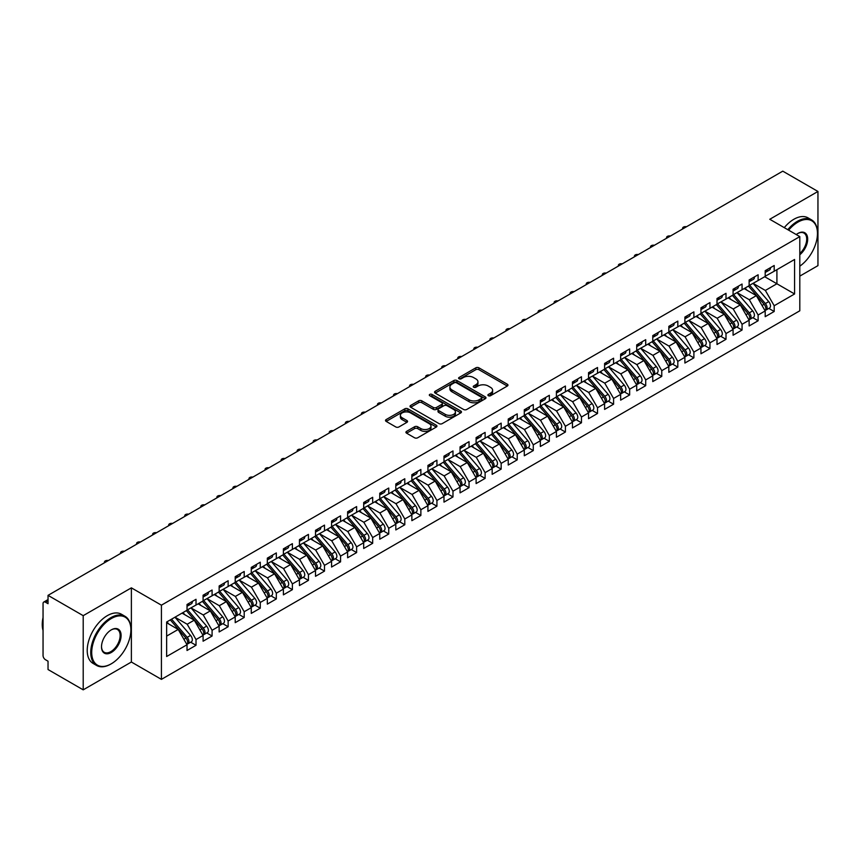 <?xml version="1.0" encoding="UTF-8"?>
<svg xmlns="http://www.w3.org/2000/svg" width="861" height="861" viewBox="0 0 861 861"><rect width="100%" height="100%" fill="white"/><g stroke="black" fill="none" stroke-linecap="round" stroke-linejoin="round"><path stroke-width="1.29" d="M488.359 395.705A1.561 0.904 0 0 0 490.566 395.705L507.323 386.04A2.228 1.291 0 0 0 507.968 385.125A2.228 1.291 0 0 0 507.323 384.221L478.942 367.841A2.228 1.291 0 0 0 475.789 367.841L459.042 377.505A1.561 0.904 0 0 0 458.579 378.14A1.561 0.904 0 0 0 459.042 378.775A1.561 0.904 0 0 0 461.248 378.775L463.412 377.527A7.136 4.122 0 0 1 473.507 377.527L475.864 378.894A7.136 4.122 0 0 1 477.963 381.81A7.136 4.122 0 0 1 475.864 384.716L473.701 385.976A1.561 0.904 0 0 0 473.249 386.611A1.561 0.904 0 0 0 473.701 387.246A1.561 0.904 0 0 0 475.907 387.246L478.07 385.997A7.136 4.122 0 0 1 488.165 385.997L490.533 387.364A7.136 4.122 0 0 1 492.621 390.27A7.136 4.122 0 0 1 490.533 393.186L488.359 394.435A1.561 0.904 0 0 0 487.907 395.07A1.561 0.904 0 0 0 488.359 395.705L488.359 394.435M406.586 431.361A2.228 1.291 0 0 0 405.929 432.276A2.228 1.291 0 0 0 406.586 433.18L414.55 437.775A2.228 1.291 0 0 0 417.703 437.775L436.301 427.045A2.228 1.291 0 0 0 436.957 426.13A2.228 1.291 0 0 0 436.301 425.216L407.92 408.835A2.228 1.291 0 0 0 404.778 408.835L386.169 419.576A2.228 1.291 0 0 0 385.513 420.491A2.228 1.291 0 0 0 386.169 421.395L395.791 426.948A2.228 1.291 0 0 0 398.944 426.948L406.898 422.353A2.228 1.291 0 0 0 407.554 421.438A2.228 1.291 0 0 0 406.898 420.534L402.13 417.779A5.962 3.444 0 0 1 400.387 415.346A5.962 3.444 0 0 1 404.067 412.161A5.962 3.444 0 0 1 410.568 412.914L429.252 423.698A5.962 3.444 0 0 1 430.995 426.13A5.962 3.444 0 0 1 427.314 429.316A5.962 3.444 0 0 1 420.814 428.563L417.703 426.765A2.228 1.291 0 0 0 414.55 426.765L406.586 431.361L406.586 433.18L414.55 428.617L414.55 426.765M799.804 276.123L817.95 265.64L817.95 191.465L782.778 171.156L48.033 595.36L48.033 603.701L45.461 602.216A3.412 1.97 -120 0 0 43.76 602.054A3.412 1.97 -120 0 0 43.05 603.615L43.05 655.533A3.412 1.97 -120 0 0 45.461 659.709L48.033 661.194L48.033 669.535L83.205 689.844L131.378 662.023L161.416 679.372L161.416 605.186L131.378 587.848L83.205 615.669L48.033 595.36M817.95 191.465L769.766 219.275L799.804 236.614L161.416 605.186M463.573 409.47A2.228 1.291 0 0 0 466.727 409.47L485.324 398.74A2.228 1.291 0 0 0 485.981 397.825A2.228 1.291 0 0 0 485.324 396.91L456.954 380.53A2.228 1.291 0 0 0 453.801 380.53L435.192 391.271A2.228 1.291 0 0 0 434.547 392.185A2.228 1.291 0 0 0 435.192 393.09L463.573 409.47M430.382 396.049A1.561 0.904 0 0 1 431.964 396.264L460.786 412.903L442.21 423.623A2.228 1.291 0 0 1 439.056 423.623L410.686 407.242L418.64 402.679L418.64 400.828L410.686 405.423A2.228 1.291 0 0 0 410.03 406.338A2.228 1.291 0 0 0 410.686 407.242L410.686 405.423M418.64 402.679A2.228 1.291 0 0 1 421.793 402.679L421.793 400.828A2.228 1.291 0 0 0 418.64 400.828M421.793 400.828L433.309 407.468A2.228 1.291 0 0 0 436.462 407.468L441.736 404.422A2.228 1.291 0 0 0 442.393 403.518A2.228 1.291 0 0 0 441.736 402.604L429.757 395.683A1.561 0.904 0 0 1 429.305 395.048A1.561 0.904 0 0 1 430.263 394.22A1.561 0.904 0 0 1 431.964 394.413L460.818 411.063A2.228 1.291 0 0 1 461.464 411.978A2.228 1.291 0 0 1 460.818 412.893L460.818 411.063M161.416 679.372L799.804 310.799L799.804 236.614M764.708 276.725L794.585 293.967L794.585 259.473L774.19 271.247L774.19 265.5L765.192 270.698L765.192 276.446L758.121 280.525L758.121 274.777L749.135 279.965L749.135 285.712L742.064 289.791L742.064 284.044L733.077 289.242L733.077 294.989L726.006 299.068L726.006 293.321L717.009 298.509L717.009 304.256L709.948 308.335L709.948 302.588L700.951 307.786L700.951 313.533L693.891 317.612L693.891 311.865L684.893 317.052L684.893 322.8L677.822 326.879L677.822 321.131L668.836 326.33L668.836 332.077L661.765 336.156L661.765 330.409L652.767 335.596L652.767 341.343L645.707 345.422L645.707 339.675L636.709 344.874L636.709 350.621L629.649 354.7L629.649 348.953L620.652 354.14L620.652 359.887L613.581 363.966L613.581 358.219L604.594 363.417L604.594 369.165L597.523 373.243L597.523 367.496L588.537 372.684L588.537 378.431L581.466 382.521L581.466 376.763L572.468 381.961L572.468 387.708L565.408 391.787L565.408 386.04L556.41 391.228L556.41 396.986L549.34 401.065L549.34 395.307L540.353 400.505L540.353 406.252L533.282 410.331L533.282 404.584L524.295 409.771L524.295 415.529L517.224 419.608L517.224 413.861L508.227 419.049L508.227 424.796L501.167 428.875L501.167 423.128L492.169 428.326L492.169 434.073L485.109 438.152L485.109 432.405L476.111 437.592L476.111 443.34L469.041 447.419L469.041 441.671L460.054 446.87L460.054 452.617L452.983 456.696L452.983 450.949L443.985 456.136L443.985 461.883L436.925 465.962L436.925 460.215L427.928 465.414L427.928 471.161L420.868 475.24L420.868 469.493L411.87 474.68L411.87 480.427L404.799 484.506L404.799 478.759L395.812 483.957L395.812 489.705L388.741 493.784L388.741 488.036L379.755 493.224L379.755 498.971L372.684 503.05L372.684 497.303L363.686 502.501L363.686 508.248L356.626 512.327L356.626 506.58L347.629 511.768L347.629 517.515L340.569 521.605L340.569 515.847L331.571 521.045L331.571 526.792L324.5 530.871L324.5 525.124L315.513 530.311L315.513 536.059L308.442 540.148L308.442 534.39L299.445 539.589L299.445 545.336L292.385 549.415L292.385 543.668L283.387 548.855L283.387 554.613L276.327 558.692L276.327 552.934L267.33 558.132L267.33 563.88L260.259 567.959L260.259 562.211L251.272 567.399L251.272 573.157L244.201 577.236L244.201 571.489L235.214 576.676L235.214 582.423L228.143 586.502L228.143 580.755L219.146 585.954L219.146 591.701L212.086 595.78L212.086 590.033L203.088 595.22L203.088 600.967L196.017 605.046L196.017 599.299L187.031 604.497L187.031 610.245L166.636 622.019L166.636 656.512L187.031 644.738L178.195 629.434L166.636 622.761M794.585 293.967L774.19 305.741L765.354 290.448L753.149 283.398M768.851 308.41L774.19 311.488L774.19 305.741M774.19 311.488L765.192 316.687L765.192 310.939L758.121 315.018L749.296 299.714L737.091 292.665L752.675 310.875L749.307 312.823A4.542 2.626 60 0 1 751.061 317.139A4.542 2.626 60 0 1 750.114 319.227A4.542 2.626 60 0 1 749.382 319.431M752.783 317.677L758.121 320.766L758.121 315.018M758.121 320.766L749.135 325.953L749.135 320.206L742.064 324.285L733.228 308.991L721.023 301.942M736.725 326.954L742.064 330.032L742.064 324.285M742.064 330.032L733.077 335.23L733.077 329.483L726.006 333.562L717.17 318.258L704.965 311.208M720.668 336.231L726.006 339.309L726.006 333.562M726.006 339.309L717.009 344.497L717.009 338.75L709.948 342.829L701.112 327.535L688.908 320.486L704.502 338.696L701.123 340.644A4.542 2.626 60 0 1 702.877 344.96A4.542 2.626 60 0 1 701.941 347.037A4.542 2.626 60 0 1 701.198 347.252M704.61 345.498L709.948 348.576L709.948 342.829M709.948 348.576L700.951 353.774L700.951 348.027L693.891 352.106L685.055 336.802L672.85 329.752M688.552 354.775L693.891 357.853L693.891 352.106M693.891 357.853L684.893 363.041L684.893 357.293L677.822 361.372L668.997 346.079L656.782 339.03L672.376 357.24L669.008 359.188A4.542 2.626 60 0 1 670.762 363.503A4.542 2.626 60 0 1 669.815 365.581A4.542 2.626 60 0 1 669.083 365.796M672.484 364.042L677.822 367.12L677.822 361.372M677.822 367.12L668.836 372.318L668.836 366.571L661.765 370.65L652.929 355.345L640.724 348.307M656.426 373.319L661.765 376.397L661.765 370.65M661.765 376.397L652.767 381.584L652.767 375.837L645.707 379.916L636.871 364.623L624.666 357.573L640.261 375.783L636.882 377.731A4.542 2.626 60 0 1 638.636 382.047A4.542 2.626 60 0 1 637.7 384.124A4.542 2.626 60 0 1 636.968 384.34M640.369 382.585L645.707 385.674L645.707 379.916M645.707 385.674L636.709 390.862L636.709 385.115L629.649 389.194L620.813 373.889L608.609 366.851M624.311 391.863L629.649 394.941L629.649 389.194M629.649 394.941L620.652 400.139L620.652 394.381L613.581 398.46L604.756 383.167L592.551 376.117M608.243 401.129L613.581 404.218L613.581 398.46M613.581 404.218L604.594 409.405L604.594 403.658L597.523 407.737L588.687 392.433L576.483 385.394M592.185 410.406L597.523 413.484L597.523 407.737M597.523 413.484L588.537 418.683L588.537 412.925L581.466 417.004L572.63 401.71L560.425 394.661L576.02 412.871L572.64 414.819A4.542 2.626 60 0 1 574.395 419.135A4.542 2.626 60 0 1 573.458 421.212A4.542 2.626 60 0 1 572.726 421.427M576.127 419.673L581.466 422.762L581.466 417.004M581.466 422.762L572.468 427.949L572.468 422.202L565.408 426.281L556.572 410.977L544.367 403.938M560.07 428.95L565.408 432.028L565.408 426.281M565.408 432.028L556.41 437.227L556.41 431.469L549.34 435.558L540.514 420.254L528.31 413.205M544.012 438.217L549.34 441.306L549.34 435.558M549.34 441.306L540.353 446.493L540.353 440.746L533.282 444.825L524.457 429.531L512.241 422.482L527.836 440.692L524.467 442.64A4.542 2.626 60 0 1 526.222 446.956A4.542 2.626 60 0 1 525.275 449.033A4.542 2.626 60 0 1 524.543 449.248M527.944 447.494L533.282 450.572L533.282 444.825M533.282 450.572L524.295 455.77L524.295 450.023L517.224 454.102L508.388 438.798L496.184 431.748M511.886 456.76L517.224 459.849L517.224 454.102M517.224 459.849L508.227 465.037L508.227 459.29L501.167 463.369L492.331 448.075L480.126 441.026L495.721 459.236L492.341 461.184A4.542 2.626 60 0 1 494.096 465.5A4.542 2.626 60 0 1 493.159 467.577A4.542 2.626 60 0 1 492.427 467.792M495.828 466.038L501.167 469.116L501.167 463.369M501.167 469.116L492.169 474.314L492.169 468.567L485.109 472.646L476.273 457.342L464.068 450.292M479.771 475.304L485.109 478.393L485.109 472.646M485.109 478.393L476.111 483.581L476.111 477.833L469.041 481.912L460.215 466.619L448.011 459.57L463.595 477.78L460.226 479.728A4.542 2.626 60 0 1 461.98 484.043A4.542 2.626 60 0 1 461.033 486.121A4.542 2.626 60 0 1 460.301 486.336M463.702 484.582L469.041 487.66L469.041 481.912M469.041 487.66L460.054 492.858L460.054 487.111L452.983 491.19L444.147 475.885L431.942 468.836M447.645 493.859L452.983 496.937L452.983 491.19M452.983 496.937L443.985 502.124L443.985 496.377L436.925 500.456L428.089 485.163L415.885 478.113L431.479 496.323L428.1 498.271A4.542 2.626 60 0 1 429.854 502.587A4.542 2.626 60 0 1 428.918 504.664A4.542 2.626 60 0 1 428.186 504.88M431.587 503.125L436.925 506.203L436.925 500.456M436.925 506.203L427.928 511.402L427.928 505.655L420.868 509.734L412.032 494.429L399.827 487.38L415.411 505.601L412.042 507.538A4.542 2.626 60 0 1 413.797 511.864A4.542 2.626 60 0 1 412.86 513.942A4.542 2.626 60 0 1 412.118 514.146M415.529 512.403L420.868 515.481L420.868 509.734M420.868 515.481L411.87 520.668L411.87 514.921L404.799 519L395.974 503.707L383.769 496.657M399.461 521.669L404.799 524.747L404.799 519M404.799 524.747L395.812 529.945L395.812 524.198L388.741 528.277L379.905 512.973L367.701 505.934L383.296 524.145L379.927 526.082A4.542 2.626 60 0 1 381.681 530.408A4.542 2.626 60 0 1 380.734 532.485A4.542 2.626 60 0 1 380.002 532.69M383.403 530.946L388.741 534.024L388.741 528.277M388.741 534.024L379.755 539.212L379.755 533.465L372.684 537.544L363.848 522.25L351.643 515.201M367.346 540.213L372.684 543.302L372.684 537.544M372.684 543.302L363.686 548.489L363.686 542.742L356.626 546.821L347.79 531.517L335.586 524.478M351.288 549.49L356.626 552.568L356.626 546.821M356.626 552.568L347.629 557.767L347.629 552.009L340.569 556.088L331.733 540.794L319.528 533.745M335.23 558.757L340.569 561.846L340.569 556.088M340.569 561.846L331.571 567.033L331.571 561.286L324.5 565.365L315.675 550.061L303.459 543.022L319.054 561.232L315.686 563.18A4.542 2.626 60 0 1 317.44 567.496A4.542 2.626 60 0 1 316.493 569.573A4.542 2.626 60 0 1 315.761 569.788M319.162 568.034L324.5 571.112L324.5 565.365M324.5 571.112L315.513 576.31L315.513 570.552L308.442 574.642L299.606 559.338L287.402 552.288M303.104 577.3L308.442 580.389L308.442 574.642M308.442 580.389L299.445 585.577L299.445 579.83L292.385 583.909L283.549 568.604L271.344 561.566L286.939 579.776L283.56 581.724A4.542 2.626 60 0 1 285.314 586.04A4.542 2.626 60 0 1 284.378 588.117A4.542 2.626 60 0 1 283.646 588.332M287.047 586.578L292.385 589.656L292.385 583.909M292.385 589.656L283.387 594.854L283.387 589.096L276.327 593.186L267.491 577.882L255.286 570.832L270.871 589.042L267.502 590.99A4.542 2.626 60 0 1 269.256 595.306A4.542 2.626 60 0 1 268.32 597.394A4.542 2.626 60 0 1 267.577 597.599M270.989 595.844L276.327 598.933L276.327 593.186M276.327 598.933L267.33 604.121L267.33 598.373L260.259 602.452L251.434 587.159L239.229 580.11M254.921 605.122L260.259 608.2L260.259 602.452M260.259 608.2L251.272 613.398L251.272 607.651L244.201 611.73L235.365 596.425L223.16 589.376M238.863 614.388L244.201 617.477L244.201 611.73M244.201 617.477L235.214 622.664L235.214 616.917L228.143 620.996L219.307 605.703L207.103 598.653M222.805 623.665L228.143 626.743L228.143 620.996M228.143 626.743L219.146 631.942L219.146 626.195L212.086 630.274L203.25 614.969L191.045 607.92L206.64 626.13L203.261 628.078A4.542 2.626 60 0 1 205.015 632.394A4.542 2.626 60 0 1 204.079 634.482A4.542 2.626 60 0 1 203.336 634.686M206.748 632.932L212.086 636.021L212.086 630.274M212.086 636.021L203.088 641.208L203.088 635.461L196.017 639.54L187.192 624.247L174.987 617.197M190.679 642.209L196.017 645.287L196.017 639.54M196.017 645.287L187.031 650.485L187.031 644.738M187.031 610.062L196.017 605.046M166.636 636.107L178.195 629.434M203.088 600.784L212.086 595.78M187.192 624.247L194.252 620.168L182.048 613.118M203.088 635.461L194.252 620.168M219.146 591.507L228.143 586.502M203.25 614.969L210.321 610.89L198.105 603.841M219.146 626.195L210.321 610.89M235.214 582.24L244.201 577.236M219.307 605.703L226.378 601.624L214.174 594.574M235.214 616.917L226.378 601.624M251.272 572.963L260.259 567.959M235.365 596.425L242.436 592.346L230.231 585.297M251.272 607.651L242.436 592.346M267.33 563.697L276.327 558.692M251.434 587.159L258.494 583.069L246.289 576.031M267.33 598.373L258.494 583.069M283.387 554.419L292.385 549.415M267.491 577.882L274.551 573.803L262.347 566.753M283.387 589.096L274.551 573.803M299.445 545.153L308.442 540.148M283.549 568.604L290.62 564.525L278.415 557.487M299.445 579.83L290.62 564.525M315.513 535.876L324.5 530.871M299.606 559.338L306.677 555.259L294.473 548.209M315.513 570.552L306.677 555.259M331.571 526.609L340.569 521.605M315.675 550.061L322.735 545.982L310.53 538.943M331.571 561.286L322.735 545.982M347.629 517.332L356.626 512.327M331.733 540.794L338.793 536.715L326.588 529.666M347.629 552.009L338.793 536.715M363.686 508.065L372.684 503.05M347.79 531.517L354.861 527.438L342.646 520.399M363.686 542.742L354.861 527.438M379.755 498.788L388.741 493.784M363.848 522.25L370.919 518.171L358.714 511.122M379.755 533.465L370.919 518.171M395.812 489.522L404.799 484.506M379.905 512.973L386.976 508.894L374.772 501.845M395.812 524.198L386.976 508.894M411.87 480.244L420.868 475.24M395.974 503.707L403.034 499.628L390.829 492.578M411.87 514.921L403.034 499.628M427.928 470.978L436.925 465.962M412.032 494.429L419.103 490.35L406.887 483.301M427.928 505.655L419.103 490.35M443.985 461.7L452.983 456.696M428.089 485.163L435.16 481.084L422.955 474.034M443.985 496.377L435.16 481.084M460.054 452.434L469.041 447.419M444.147 475.885L451.218 471.806L439.013 464.757M460.054 487.111L451.218 471.806M476.111 443.157L485.109 438.152M460.215 466.619L467.275 462.54L455.071 455.491M476.111 477.833L467.275 462.54M492.169 433.879L501.167 428.875M476.273 457.342L483.333 453.263L471.128 446.213M492.169 468.567L483.333 453.263M508.227 424.613L517.224 419.608M492.331 448.075L499.402 443.996L487.197 436.947M508.227 459.29L499.402 443.996M524.295 415.336L533.282 410.331M508.388 438.798L515.459 434.719L503.255 427.669M524.295 450.023L515.459 434.719M540.353 406.069L549.34 401.065M524.457 429.531L531.517 425.442L519.312 418.403M540.353 440.746L531.517 425.442M556.41 396.792L565.408 391.787M540.514 420.254L547.574 416.175L535.37 409.126M556.41 431.469L547.574 416.175M572.468 387.525L581.466 382.521M556.572 410.977L563.643 406.898L551.427 399.859M572.468 422.202L563.643 406.898M588.537 378.248L597.523 373.243M572.63 401.71L579.701 397.631L567.496 390.582M588.537 412.925L579.701 397.631M604.594 368.982L613.581 363.966M588.687 392.433L595.758 388.354L583.554 381.315M604.594 403.658L595.758 388.354M620.652 359.704L629.649 354.7M604.756 383.167L611.816 379.088L599.611 372.038M620.652 394.381L611.816 379.088M636.709 350.438L645.707 345.422M620.813 373.889L627.873 369.81L615.669 362.772M636.709 385.115L627.873 369.81M652.767 341.16L661.765 336.156M636.871 364.623L643.942 360.544L631.737 353.494M652.767 375.837L643.942 360.544M668.836 331.894L677.822 326.879M652.929 355.345L660 351.266L647.795 344.217M668.836 366.571L660 351.266M684.893 322.617L693.891 317.612M668.997 346.079L676.057 342L663.853 334.951M684.893 357.293L676.057 342M700.951 313.35L709.948 308.335M685.055 336.802L692.115 332.723L679.91 325.673M700.951 348.027L692.115 332.723M717.009 304.073L726.006 299.068M701.112 327.535L708.183 323.456L695.979 316.407M717.009 338.75L708.183 323.456M733.077 294.796L742.064 289.791M717.17 318.258L724.241 314.179L712.036 307.129M733.077 329.483L724.241 314.179M749.135 285.529L758.121 280.525M733.228 308.991L740.299 304.912L728.094 297.863M749.135 320.206L740.299 304.912M765.192 276.252L774.19 271.247M765.354 290.448L776.913 283.764L776.913 269.676L794.585 259.473M749.296 299.714L756.356 295.635L744.152 288.586M765.192 310.939L756.356 295.635M83.205 615.669L83.205 689.844M131.378 662.023L131.378 587.848M488.983 395.931L490.533 395.038A7.136 4.122 0 0 0 492.621 392.121L492.621 390.27M477.963 381.81L477.963 383.662A7.136 4.122 0 0 1 475.864 386.578L474.325 387.461M507.29 386.051L478.942 369.692A2.228 1.291 0 0 0 475.789 369.692L459.666 379.001M485.303 398.751L456.954 382.392A2.228 1.291 0 0 0 453.801 382.392L435.225 393.111M481.385 398.46A1.561 0.904 0 0 0 481.848 397.825A1.561 0.904 0 0 0 481.385 397.19L456.481 382.811A1.561 0.904 0 0 0 454.274 382.811L451.982 384.124A7.136 4.122 0 0 0 449.894 387.041A7.136 4.122 0 0 0 451.982 389.958L469.008 399.784A7.136 4.122 0 0 0 479.103 399.784L481.385 398.46L481.385 400.322A1.561 0.904 0 0 0 481.848 399.676L481.848 397.825M449.894 387.041L449.894 388.892A7.136 4.122 0 0 0 451.982 391.809L451.982 389.958M481.385 400.322L479.103 401.635A7.136 4.122 0 0 1 469.008 401.635L451.982 391.809M421.793 402.679L433.309 409.33A2.228 1.291 0 0 0 436.462 409.33L441.736 406.274A2.228 1.291 0 0 0 442.393 405.37L442.393 403.518M445.245 414.367A5.962 3.444 0 0 0 451.745 415.11A5.962 3.444 0 0 0 455.426 411.935A5.962 3.444 0 0 0 453.682 409.502L447.096 405.703A2.228 1.291 0 0 0 443.942 405.703L438.669 408.749A2.228 1.291 0 0 0 438.012 409.653A2.228 1.291 0 0 0 438.669 410.568L445.245 414.367L445.245 416.218A5.962 3.444 0 0 0 451.745 416.972A5.962 3.444 0 0 0 455.426 413.786L455.426 411.935M438.012 409.653L438.012 411.515A2.228 1.291 0 0 0 438.669 412.419L438.669 410.568M445.245 416.218L438.669 412.419M430.995 426.13L430.995 427.982A5.962 3.444 0 0 1 427.314 431.167A5.962 3.444 0 0 1 420.814 430.425L417.703 428.617A2.228 1.291 0 0 0 414.55 428.617M400.387 415.346L400.387 417.198A5.962 3.444 0 0 0 402.13 419.63L402.13 417.779M406.898 420.534L406.898 422.353L402.13 419.63M436.269 427.056L407.92 410.697A2.228 1.291 0 0 0 404.778 410.697L386.202 421.416M749.759 285.357L765.364 303.556A4.542 2.626 60 0 1 767.119 307.872A4.542 2.626 60 0 1 766.182 309.949L769.551 308.001A4.542 2.626 -120 0 0 770.487 305.924A4.542 2.626 -120 0 0 768.744 301.608L753.127 283.409M766.182 309.949A4.542 2.626 60 0 1 765.44 310.164M748.467 286.1L764.084 304.299A4.542 2.626 60 0 1 765.838 308.615A4.542 2.626 60 0 1 765.009 310.617M746.95 290.2L745.099 288.048M765.192 272.463A4.542 2.626 -120 0 0 765.838 270.602A4.542 2.626 -120 0 0 765.827 270.332M765.44 272.151A4.542 2.626 -120 0 0 766.182 271.947A4.542 2.626 -120 0 0 767.119 269.859A4.542 2.626 -120 0 0 767.108 269.59M770.487 267.642A4.542 2.626 60 0 1 770.487 267.911A4.542 2.626 60 0 1 769.551 269.999L766.182 271.947M686.486 226.744A2.841 1.636 -0 0 0 682.612 228.273A2.841 1.636 -0 0 0 682.816 228.875M750.114 319.227L753.493 317.279A4.542 2.626 -120 0 0 754.43 315.201A4.542 2.626 -120 0 0 752.675 310.875M732.41 295.366L748.026 313.565A4.542 2.626 60 0 1 749.77 317.881A4.542 2.626 60 0 1 748.952 319.894M730.892 299.477L729.041 297.314M733.69 294.623L749.307 312.823M717.633 303.901L733.249 322.1A4.542 2.626 60 0 1 735.003 326.416A4.542 2.626 60 0 1 734.056 328.493L737.436 326.545A4.542 2.626 -120 0 0 738.372 324.468A4.542 2.626 -120 0 0 736.618 320.152L721.001 301.953M734.056 328.493A4.542 2.626 60 0 1 733.324 328.708M716.352 304.643L731.958 322.843A4.542 2.626 60 0 1 733.712 327.158A4.542 2.626 60 0 1 732.894 329.16M714.824 308.744L712.973 306.591M701.575 313.167L717.181 331.367A4.542 2.626 60 0 1 718.935 335.693A4.542 2.626 60 0 1 717.999 337.77L721.367 335.822A4.542 2.626 -120 0 0 722.314 333.745A4.542 2.626 -120 0 0 720.56 329.419L704.944 311.23M717.999 337.77A4.542 2.626 60 0 1 717.267 337.975M700.284 313.91L715.9 332.109A4.542 2.626 60 0 1 717.654 336.425A4.542 2.626 60 0 1 716.826 338.438M698.766 318.021L696.915 315.858M701.941 347.037L705.31 345.089A4.542 2.626 -120 0 0 706.257 343.012A4.542 2.626 -120 0 0 704.502 338.696M684.226 323.187L699.842 341.386A4.542 2.626 60 0 1 701.597 345.702A4.542 2.626 60 0 1 700.768 347.704M682.708 327.288L680.857 325.135M685.517 322.445L701.123 340.644M749.135 281.73A4.542 2.626 -120 0 0 749.77 279.879A4.542 2.626 -120 0 0 749.77 279.599M749.382 281.429A4.542 2.626 -120 0 0 750.114 281.213A4.542 2.626 -120 0 0 751.061 279.136A4.542 2.626 -120 0 0 751.05 278.856M754.419 276.908A4.542 2.626 60 0 1 754.43 277.188A4.542 2.626 60 0 1 753.493 279.265L750.114 281.213M670.428 236.022A2.841 1.636 -0 0 0 666.554 237.55A2.841 1.636 -0 0 0 666.748 238.142M733.077 291.007A4.542 2.626 -120 0 0 733.712 289.145A4.542 2.626 -120 0 0 733.701 288.876M733.324 290.695A4.542 2.626 -120 0 0 734.056 290.491A4.542 2.626 -120 0 0 735.003 288.403A4.542 2.626 -120 0 0 734.993 288.134M738.361 286.186A4.542 2.626 60 0 1 738.372 286.455A4.542 2.626 60 0 1 737.436 288.543L734.056 290.491M654.371 245.288A2.841 1.636 -0 0 0 650.496 246.816A2.841 1.636 -0 0 0 650.69 247.419M717.009 300.274A4.542 2.626 -120 0 0 717.654 298.423A4.542 2.626 -120 0 0 717.643 298.143M717.267 299.972A4.542 2.626 -120 0 0 717.999 299.757A4.542 2.626 -120 0 0 718.935 297.68A4.542 2.626 -120 0 0 718.935 297.4M722.304 295.452A4.542 2.626 60 0 1 722.314 295.732A4.542 2.626 60 0 1 721.367 297.809L717.999 299.757M638.313 254.565A2.841 1.636 -0 0 0 634.439 256.094A2.841 1.636 -0 0 0 634.632 256.686M700.951 309.551A4.542 2.626 -120 0 0 701.597 307.689A4.542 2.626 -120 0 0 701.586 307.42M701.198 309.239A4.542 2.626 -120 0 0 701.941 309.034A4.542 2.626 -120 0 0 702.877 306.946A4.542 2.626 -120 0 0 702.867 306.677M706.246 304.729A4.542 2.626 60 0 1 706.257 305.009A4.542 2.626 60 0 1 705.31 307.086L701.941 309.034M622.255 263.832A2.841 1.636 -0 0 0 618.37 265.36A2.841 1.636 -0 0 0 618.575 265.963M799.804 266.178A27.713 15.993 120 0 0 817.466 233.46A27.713 15.993 120 0 0 797.878 222.149A27.713 15.993 120 0 0 788.633 230.167M787.793 229.683A28.391 16.391 -60 0 1 797.394 221.32A28.391 16.391 -60 0 1 811.589 219.91A28.391 16.391 -60 0 1 817.466 232.911A28.391 16.391 -60 0 1 817.466 233.191M796.242 234.569A13.851 7.997 -60 0 1 797.878 233.46L797.878 233.46A13.851 7.997 -60 0 1 807.629 238.034A13.851 7.997 -60 0 1 799.804 254.759M784.263 227.648A28.391 16.391 -60 0 1 793.864 219.275A28.391 16.391 -60 0 1 808.059 217.876L811.589 219.91M799.804 253.5A13.173 7.609 120 0 0 806.391 242.092A13.173 7.609 120 0 0 803.98 233.094A13.173 7.609 120 0 0 797.63 233.611M110.821 664.068L111.306 663.788A27.713 15.993 120 0 0 130.894 629.854A27.713 15.993 120 0 0 111.306 618.542A27.713 15.993 120 0 0 91.707 652.477A27.713 15.993 120 0 0 111.306 663.788L110.821 664.068A28.391 16.391 -60 0 1 96.626 665.478A28.391 16.391 -60 0 1 92.278 642.726A28.391 16.391 -60 0 1 110.821 617.703A28.391 16.391 -60 0 1 125.017 616.304A28.391 16.391 -60 0 1 130.894 629.294A28.391 16.391 -60 0 1 130.894 629.574M111.306 652.477A13.851 7.997 -60 0 1 101.512 646.815A13.851 7.997 -60 0 1 111.306 629.854L111.306 629.854A13.851 7.997 -60 0 1 121.1 635.504A13.851 7.997 -60 0 1 111.306 652.477M101.512 646.536A13.173 7.609 120 0 0 104.235 652.294A13.173 7.609 120 0 0 110.821 651.648A13.173 7.609 120 0 0 119.431 640.035A13.173 7.609 120 0 0 117.408 629.477A13.173 7.609 120 0 0 111.058 629.994M96.626 665.478L93.096 663.433A28.391 16.391 -60 0 1 88.748 640.681A28.391 16.391 -60 0 1 107.291 615.669A28.391 16.391 -60 0 1 121.487 614.259L125.017 616.304M43.05 630.5A28.391 16.391 -60 0 1 43.05 617.52M669.449 331.711L685.065 349.91A4.542 2.626 60 0 1 686.82 354.237A4.542 2.626 60 0 1 685.883 356.314L689.252 354.366A4.542 2.626 -120 0 0 690.188 352.289A4.542 2.626 -120 0 0 688.434 347.973L672.828 329.774M685.883 356.314A4.542 2.626 60 0 1 685.141 356.519M668.168 332.454L683.785 350.653A4.542 2.626 60 0 1 685.539 354.969A4.542 2.626 60 0 1 684.71 356.981M666.651 336.565L664.8 334.402M684.893 318.818A4.542 2.626 -120 0 0 685.539 316.966A4.542 2.626 -120 0 0 685.528 316.687M685.141 318.516A4.542 2.626 -120 0 0 685.883 318.301A4.542 2.626 -120 0 0 686.82 316.224A4.542 2.626 -120 0 0 686.809 315.944M690.188 313.996A4.542 2.626 60 0 1 690.188 314.276A4.542 2.626 60 0 1 689.252 316.353L685.883 318.301M606.187 273.109A2.841 1.636 -0 0 0 602.313 274.637A2.841 1.636 -0 0 0 602.506 275.229M669.815 365.581L673.194 363.633A4.542 2.626 -120 0 0 674.131 361.555A4.542 2.626 -120 0 0 672.376 357.24M652.111 341.731L667.716 359.93A4.542 2.626 60 0 1 669.471 364.246A4.542 2.626 60 0 1 668.653 366.248M650.582 345.831L648.731 343.679M653.391 340.988L669.008 359.188M637.334 350.266L652.95 368.454A4.542 2.626 60 0 1 654.704 372.781A4.542 2.626 60 0 1 653.757 374.858L657.126 372.91A4.542 2.626 -120 0 0 658.073 370.833A4.542 2.626 -120 0 0 656.319 366.517L640.702 348.318M653.757 374.858A4.542 2.626 60 0 1 653.025 375.062M636.053 350.997L651.659 369.197A4.542 2.626 60 0 1 653.413 373.523A4.542 2.626 60 0 1 652.584 375.525M634.525 355.109L632.674 352.945M637.7 384.124L641.068 382.176A4.542 2.626 -120 0 0 642.015 380.099A4.542 2.626 -120 0 0 640.261 375.783M619.985 360.275L635.601 378.474A4.542 2.626 60 0 1 637.355 382.79A4.542 2.626 60 0 1 636.527 384.792M618.467 364.375L616.616 362.223M621.276 359.532L636.882 377.731M605.218 368.809L620.824 387.009A4.542 2.626 60 0 1 622.578 391.325A4.542 2.626 60 0 1 621.642 393.402L625.011 391.454A4.542 2.626 -120 0 0 625.947 389.376A4.542 2.626 -120 0 0 624.193 385.061L608.587 366.861M621.642 393.402A4.542 2.626 60 0 1 620.899 393.606M603.927 369.552L619.543 387.741A4.542 2.626 60 0 1 621.298 392.067A4.542 2.626 60 0 1 620.469 394.069M602.409 373.652L600.558 371.489M668.836 328.095A4.542 2.626 -120 0 0 669.471 326.233A4.542 2.626 -120 0 0 669.471 325.964M669.083 327.783A4.542 2.626 -120 0 0 669.815 327.578A4.542 2.626 -120 0 0 670.762 325.501A4.542 2.626 -120 0 0 670.751 325.221M674.12 323.273A4.542 2.626 60 0 1 674.131 323.553A4.542 2.626 60 0 1 673.194 325.63L669.815 327.578M590.129 282.376A2.841 1.636 -0 0 0 586.255 283.904A2.841 1.636 -0 0 0 586.449 284.507M652.767 337.361A4.542 2.626 -120 0 0 653.413 335.51A4.542 2.626 -120 0 0 653.402 335.23M653.025 337.06A4.542 2.626 -120 0 0 653.757 336.845A4.542 2.626 -120 0 0 654.704 334.768A4.542 2.626 -120 0 0 654.694 334.488M658.062 332.54A4.542 2.626 60 0 1 658.073 332.82A4.542 2.626 60 0 1 657.126 334.897L653.757 336.845M574.072 291.653A2.841 1.636 -0 0 0 570.197 293.181A2.841 1.636 -0 0 0 570.391 293.773M636.709 346.639A4.542 2.626 -120 0 0 637.355 344.787A4.542 2.626 -120 0 0 637.344 344.508M636.968 346.326A4.542 2.626 -120 0 0 637.7 346.122A4.542 2.626 -120 0 0 638.636 344.045A4.542 2.626 -120 0 0 638.625 343.765M642.005 341.817A4.542 2.626 60 0 1 642.015 342.097A4.542 2.626 60 0 1 641.068 344.174L637.7 346.122M558.014 300.92A2.841 1.636 -0 0 0 554.14 302.448A2.841 1.636 -0 0 0 554.333 303.05M620.652 355.905A4.542 2.626 -120 0 0 621.298 354.054A4.542 2.626 -120 0 0 621.287 353.774M620.899 355.604A4.542 2.626 -120 0 0 621.642 355.389A4.542 2.626 -120 0 0 622.578 353.311A4.542 2.626 -120 0 0 622.568 353.032M625.947 351.084A4.542 2.626 60 0 1 625.947 351.363A4.542 2.626 60 0 1 625.011 353.44L621.642 355.389M541.946 310.197A2.841 1.636 -0 0 0 538.071 311.725A2.841 1.636 -0 0 0 538.265 312.317M589.15 378.076L604.766 396.275A4.542 2.626 60 0 1 606.521 400.591A4.542 2.626 60 0 1 605.574 402.668L608.953 400.731A4.542 2.626 -120 0 0 609.889 398.643A4.542 2.626 -120 0 0 608.135 394.327L592.529 376.128M605.574 402.668A4.542 2.626 60 0 1 604.842 402.883M587.869 378.818L603.475 397.018A4.542 2.626 60 0 1 605.229 401.334A4.542 2.626 60 0 1 604.411 403.335M586.352 382.919L584.501 380.766M573.092 387.353L588.709 405.553A4.542 2.626 60 0 1 590.463 409.868A4.542 2.626 60 0 1 589.516 411.945L592.895 409.997A4.542 2.626 -120 0 0 593.832 407.92A4.542 2.626 -120 0 0 592.077 403.605L576.461 385.405M589.516 411.945A4.542 2.626 60 0 1 588.784 412.15M571.812 388.096L587.417 406.295A4.542 2.626 60 0 1 589.172 410.611A4.542 2.626 60 0 1 588.354 412.613M570.283 392.196L568.432 390.044M573.458 421.212L576.827 419.275A4.542 2.626 -120 0 0 577.774 417.187A4.542 2.626 -120 0 0 576.02 412.871M555.743 397.362L571.36 415.562A4.542 2.626 60 0 1 573.114 419.877A4.542 2.626 60 0 1 572.285 421.89M554.226 401.474L552.375 399.31M557.035 396.62L572.64 414.819M540.977 405.897L556.583 424.096A4.542 2.626 60 0 1 558.337 428.412A4.542 2.626 60 0 1 557.401 430.489L560.769 428.541A4.542 2.626 -120 0 0 561.716 426.464A4.542 2.626 -120 0 0 559.962 422.148L544.346 403.949M557.401 430.489A4.542 2.626 60 0 1 556.658 430.704M539.686 406.64L555.302 424.839A4.542 2.626 60 0 1 557.056 429.155A4.542 2.626 60 0 1 556.228 431.157M538.168 410.74L536.317 408.588M524.909 415.163L540.525 433.363A4.542 2.626 60 0 1 542.279 437.679A4.542 2.626 60 0 1 541.332 439.767L544.712 437.818A4.542 2.626 -120 0 0 545.648 435.731A4.542 2.626 -120 0 0 543.894 431.415L528.288 413.215M541.332 439.767A4.542 2.626 60 0 1 540.6 439.971M523.628 415.906L539.244 434.105A4.542 2.626 60 0 1 540.999 438.421A4.542 2.626 60 0 1 540.17 440.434M522.11 420.017L520.259 417.854M604.594 365.182A4.542 2.626 -120 0 0 605.229 363.331A4.542 2.626 -120 0 0 605.229 363.051M604.842 364.87A4.542 2.626 -120 0 0 605.574 364.666A4.542 2.626 -120 0 0 606.521 362.589A4.542 2.626 -120 0 0 606.51 362.309M609.879 360.361A4.542 2.626 60 0 1 609.889 360.641A4.542 2.626 60 0 1 608.953 362.718L605.574 364.666M525.888 319.474A2.841 1.636 -0 0 0 522.014 320.992A2.841 1.636 -0 0 0 522.207 321.594M588.537 374.449A4.542 2.626 -120 0 0 589.172 372.598A4.542 2.626 -120 0 0 589.161 372.318M588.784 374.148A4.542 2.626 -120 0 0 589.516 373.932A4.542 2.626 -120 0 0 590.463 371.855A4.542 2.626 -120 0 0 590.452 371.575M593.821 369.627A4.542 2.626 60 0 1 593.832 369.907A4.542 2.626 60 0 1 592.895 371.984L589.516 373.932M509.83 328.741A2.841 1.636 -0 0 0 505.956 330.269A2.841 1.636 -0 0 0 506.15 330.861M572.468 383.726A4.542 2.626 -120 0 0 573.114 381.875A4.542 2.626 -120 0 0 573.103 381.595M572.726 383.414A4.542 2.626 -120 0 0 573.458 383.21A4.542 2.626 -120 0 0 574.395 381.132A4.542 2.626 -120 0 0 574.395 380.853M577.763 378.905A4.542 2.626 60 0 1 577.774 379.184A4.542 2.626 60 0 1 576.827 381.262L573.458 383.21M493.773 338.018A2.841 1.636 -0 0 0 489.898 339.535A2.841 1.636 -0 0 0 490.092 340.138M556.41 392.993A4.542 2.626 -120 0 0 557.056 391.142A4.542 2.626 -120 0 0 557.045 390.862M556.658 392.691A4.542 2.626 -120 0 0 557.401 392.476A4.542 2.626 -120 0 0 558.337 390.399A4.542 2.626 -120 0 0 558.326 390.119M561.706 388.182A4.542 2.626 60 0 1 561.716 388.451A4.542 2.626 60 0 1 560.769 390.539L557.401 392.476M477.704 347.284A2.841 1.636 -0 0 0 473.83 348.813A2.841 1.636 -0 0 0 474.034 349.415M540.353 402.27A4.542 2.626 -120 0 0 540.999 400.419A4.542 2.626 -120 0 0 540.988 400.139M540.6 401.969A4.542 2.626 -120 0 0 541.332 401.753A4.542 2.626 -120 0 0 542.279 399.676A4.542 2.626 -120 0 0 542.269 399.396M545.637 397.448A4.542 2.626 60 0 1 545.648 397.728A4.542 2.626 60 0 1 544.712 399.805L541.332 401.753M461.647 356.562A2.841 1.636 -0 0 0 457.772 358.079A2.841 1.636 -0 0 0 457.966 358.682M525.275 449.033L528.654 447.085A4.542 2.626 -120 0 0 529.59 445.008A4.542 2.626 -120 0 0 527.836 440.692M507.57 425.183L523.176 443.383A4.542 2.626 60 0 1 524.93 447.698A4.542 2.626 60 0 1 524.112 449.7M506.042 429.284L504.191 427.131M508.851 424.441L524.467 442.64M524.295 411.547A4.542 2.626 -120 0 0 524.93 409.685A4.542 2.626 -120 0 0 524.919 409.405M524.543 411.235A4.542 2.626 -120 0 0 525.275 411.031A4.542 2.626 -120 0 0 526.222 408.943A4.542 2.626 -120 0 0 526.211 408.674M529.58 406.726A4.542 2.626 60 0 1 529.59 406.995A4.542 2.626 60 0 1 528.654 409.083L525.275 411.031M445.589 365.828A2.841 1.636 -0 0 0 441.715 367.356A2.841 1.636 -0 0 0 441.908 367.959M492.793 433.707L508.399 451.907A4.542 2.626 60 0 1 510.153 456.222A4.542 2.626 60 0 1 509.217 458.31L512.586 456.362A4.542 2.626 -120 0 0 513.533 454.274A4.542 2.626 -120 0 0 511.778 449.959L496.162 431.759M509.217 458.31A4.542 2.626 60 0 1 508.485 458.515M491.513 434.45L507.118 452.649A4.542 2.626 60 0 1 508.873 456.965A4.542 2.626 60 0 1 508.044 458.978M489.984 438.561L488.133 436.398M508.227 420.814A4.542 2.626 -120 0 0 508.873 418.963A4.542 2.626 -120 0 0 508.862 418.683M508.485 420.512A4.542 2.626 -120 0 0 509.217 420.297A4.542 2.626 -120 0 0 510.153 418.22A4.542 2.626 -120 0 0 510.153 417.94M513.522 415.992A4.542 2.626 60 0 1 513.533 416.272A4.542 2.626 60 0 1 512.586 418.349L509.217 420.297M429.531 375.105A2.841 1.636 -0 0 0 425.657 376.623A2.841 1.636 -0 0 0 425.851 377.226M493.159 467.577L496.528 465.629A4.542 2.626 -120 0 0 497.475 463.552A4.542 2.626 -120 0 0 495.721 459.236M475.444 443.727L491.061 461.926A4.542 2.626 60 0 1 492.815 466.242A4.542 2.626 60 0 1 491.986 468.244M473.927 447.828L472.076 445.675M476.736 442.984L492.341 461.184M492.169 430.091A4.542 2.626 -120 0 0 492.815 428.229A4.542 2.626 -120 0 0 492.804 427.96M492.427 429.779A4.542 2.626 -120 0 0 493.159 429.574A4.542 2.626 -120 0 0 494.096 427.486A4.542 2.626 -120 0 0 494.085 427.217M497.464 425.269A4.542 2.626 60 0 1 497.475 425.538A4.542 2.626 60 0 1 496.528 427.626L493.159 429.574M413.474 384.372A2.841 1.636 -0 0 0 409.588 385.9A2.841 1.636 -0 0 0 409.793 386.503M460.667 452.251L476.284 470.45A4.542 2.626 60 0 1 478.038 474.766A4.542 2.626 60 0 1 477.102 476.854L480.47 474.906A4.542 2.626 -120 0 0 481.407 472.829A4.542 2.626 -120 0 0 479.652 468.502L464.047 450.303M477.102 476.854A4.542 2.626 60 0 1 476.359 477.059M459.387 452.994L475.003 471.193A4.542 2.626 60 0 1 476.757 475.509A4.542 2.626 60 0 1 475.929 477.521M457.869 457.105L456.018 454.942M476.111 439.358A4.542 2.626 -120 0 0 476.757 437.506A4.542 2.626 -120 0 0 476.746 437.227M476.359 439.056A4.542 2.626 -120 0 0 477.102 438.841A4.542 2.626 -120 0 0 478.038 436.764A4.542 2.626 -120 0 0 478.027 436.484M481.407 434.536A4.542 2.626 60 0 1 481.407 434.816A4.542 2.626 60 0 1 480.47 436.893L477.102 438.841M397.405 393.649A2.841 1.636 -0 0 0 393.531 395.177A2.841 1.636 -0 0 0 393.725 395.769M461.033 486.121L464.413 484.173A4.542 2.626 -120 0 0 465.349 482.095A4.542 2.626 -120 0 0 463.595 477.78M443.329 462.271L458.935 480.47A4.542 2.626 60 0 1 460.689 484.786A4.542 2.626 60 0 1 459.871 486.788M441.801 466.371L439.949 464.219M444.61 461.528L460.226 479.728M460.054 448.635A4.542 2.626 -120 0 0 460.689 446.773A4.542 2.626 -120 0 0 460.689 446.504M460.301 448.323A4.542 2.626 -120 0 0 461.033 448.118A4.542 2.626 -120 0 0 461.98 446.03A4.542 2.626 -120 0 0 461.97 445.761M465.338 443.813A4.542 2.626 60 0 1 465.349 444.082A4.542 2.626 60 0 1 464.413 446.17L461.033 448.118M381.348 402.916A2.841 1.636 -0 0 0 377.473 404.444A2.841 1.636 -0 0 0 377.667 405.047M428.552 470.795L444.168 488.994A4.542 2.626 60 0 1 445.923 493.321A4.542 2.626 60 0 1 444.976 495.398L448.344 493.45A4.542 2.626 -120 0 0 449.291 491.373A4.542 2.626 -120 0 0 447.537 487.046L431.921 468.858M444.976 495.398A4.542 2.626 60 0 1 444.244 495.602M427.271 471.537L442.877 489.737A4.542 2.626 60 0 1 444.631 494.053A4.542 2.626 60 0 1 443.802 496.065M425.743 475.649L423.892 473.485M443.985 457.901A4.542 2.626 -120 0 0 444.631 456.05A4.542 2.626 -120 0 0 444.62 455.77M444.244 457.6A4.542 2.626 -120 0 0 444.976 457.385A4.542 2.626 -120 0 0 445.923 455.308A4.542 2.626 -120 0 0 445.912 455.028M449.281 453.08A4.542 2.626 60 0 1 449.291 453.36A4.542 2.626 60 0 1 448.344 455.437L444.976 457.385M365.29 412.193A2.841 1.636 -0 0 0 361.416 413.721A2.841 1.636 -0 0 0 361.609 414.313M428.918 504.664L432.287 502.716A4.542 2.626 -120 0 0 433.234 500.639A4.542 2.626 -120 0 0 431.479 496.323M411.203 480.815L426.819 499.014A4.542 2.626 60 0 1 428.574 503.33A4.542 2.626 60 0 1 427.745 505.332M409.685 484.915L407.834 482.763M412.494 480.072L428.1 498.271M427.928 467.179A4.542 2.626 -120 0 0 428.574 465.317A4.542 2.626 -120 0 0 428.563 465.048M428.186 466.866A4.542 2.626 -120 0 0 428.918 466.662A4.542 2.626 -120 0 0 429.854 464.574A4.542 2.626 -120 0 0 429.854 464.305M433.223 462.357A4.542 2.626 60 0 1 433.234 462.637A4.542 2.626 60 0 1 432.287 464.714L428.918 466.662M349.232 421.459A2.841 1.636 -0 0 0 345.358 422.988A2.841 1.636 -0 0 0 345.552 423.59M412.86 513.942L416.229 511.994A4.542 2.626 -120 0 0 417.165 509.916A4.542 2.626 -120 0 0 415.411 505.601M395.145 490.081L410.762 508.281A4.542 2.626 60 0 1 412.516 512.596A4.542 2.626 60 0 1 411.687 514.609M393.628 494.192L391.777 492.029M396.437 489.349L412.042 507.538M411.87 476.445A4.542 2.626 -120 0 0 412.516 474.594A4.542 2.626 -120 0 0 412.505 474.314M412.118 476.144A4.542 2.626 -120 0 0 412.86 475.929A4.542 2.626 -120 0 0 413.797 473.851A4.542 2.626 -120 0 0 413.786 473.572M417.165 471.624A4.542 2.626 60 0 1 417.165 471.903A4.542 2.626 60 0 1 416.229 473.98L412.86 475.929M333.164 430.737A2.841 1.636 -0 0 0 329.289 432.265A2.841 1.636 -0 0 0 329.494 432.857M380.368 498.616L395.985 516.815A4.542 2.626 60 0 1 397.739 521.131A4.542 2.626 60 0 1 396.792 523.208L400.171 521.26A4.542 2.626 -120 0 0 401.108 519.183A4.542 2.626 -120 0 0 399.353 514.867L383.748 496.668M396.792 523.208A4.542 2.626 60 0 1 396.06 523.423M379.088 499.358L394.704 517.558A4.542 2.626 60 0 1 396.447 521.874A4.542 2.626 60 0 1 395.63 523.875M377.57 503.459L375.719 501.306M395.812 485.722A4.542 2.626 -120 0 0 396.447 483.86A4.542 2.626 -120 0 0 396.447 483.591M396.06 485.41A4.542 2.626 -120 0 0 396.792 485.206A4.542 2.626 -120 0 0 397.739 483.129A4.542 2.626 -120 0 0 397.728 482.849M401.097 480.901A4.542 2.626 60 0 1 401.108 481.181A4.542 2.626 60 0 1 400.171 483.258L396.792 485.206M317.106 440.003A2.841 1.636 -0 0 0 313.232 441.532A2.841 1.636 -0 0 0 313.426 442.134M380.734 532.485L384.114 530.537A4.542 2.626 -120 0 0 385.05 528.46A4.542 2.626 -120 0 0 383.296 524.145M363.03 508.625L378.636 526.824A4.542 2.626 60 0 1 380.39 531.151A4.542 2.626 60 0 1 379.572 533.153M361.502 512.736L359.65 510.573M364.311 507.893L379.927 526.082M379.755 494.989A4.542 2.626 -120 0 0 380.39 493.138A4.542 2.626 -120 0 0 380.379 492.858M380.002 494.688A4.542 2.626 -120 0 0 380.734 494.472A4.542 2.626 -120 0 0 381.681 492.395A4.542 2.626 -120 0 0 381.671 492.115M385.039 490.167A4.542 2.626 60 0 1 385.05 490.447A4.542 2.626 60 0 1 384.114 492.524L380.734 494.472M301.049 449.281A2.841 1.636 -0 0 0 297.174 450.809A2.841 1.636 -0 0 0 297.368 451.401M348.253 517.16L363.859 535.359A4.542 2.626 60 0 1 365.613 539.675A4.542 2.626 60 0 1 364.677 541.752L368.045 539.804A4.542 2.626 -120 0 0 368.992 537.727A4.542 2.626 -120 0 0 367.238 533.411L351.622 515.212M364.677 541.752A4.542 2.626 60 0 1 363.945 541.967M346.961 517.902L362.578 536.102A4.542 2.626 60 0 1 364.332 540.417A4.542 2.626 60 0 1 363.503 542.419M345.444 522.003L343.593 519.85M363.686 504.266A4.542 2.626 -120 0 0 364.332 502.415A4.542 2.626 -120 0 0 364.321 502.135M363.945 503.954A4.542 2.626 -120 0 0 364.677 503.75A4.542 2.626 -120 0 0 365.613 501.672A4.542 2.626 -120 0 0 365.613 501.393M368.982 499.445A4.542 2.626 60 0 1 368.992 499.724A4.542 2.626 60 0 1 368.045 501.802L364.677 503.75M284.991 458.547A2.841 1.636 -0 0 0 281.116 460.075A2.841 1.636 -0 0 0 281.31 460.678M332.195 526.437L347.801 544.636A4.542 2.626 60 0 1 349.555 548.952A4.542 2.626 60 0 1 348.619 551.029L351.988 549.081A4.542 2.626 -120 0 0 352.935 547.004A4.542 2.626 -120 0 0 351.18 542.688L335.564 524.489M348.619 551.029A4.542 2.626 60 0 1 347.876 551.234M330.904 527.18L346.52 545.368A4.542 2.626 60 0 1 348.274 549.695A4.542 2.626 60 0 1 347.446 551.697M329.386 531.28L327.535 529.117M347.629 513.533A4.542 2.626 -120 0 0 348.274 511.682A4.542 2.626 -120 0 0 348.264 511.402M347.876 513.231A4.542 2.626 -120 0 0 348.619 513.016A4.542 2.626 -120 0 0 349.555 510.939A4.542 2.626 -120 0 0 349.544 510.659M352.924 508.711A4.542 2.626 60 0 1 352.935 508.991A4.542 2.626 60 0 1 351.988 511.068L348.619 513.016M268.923 467.824A2.841 1.636 -0 0 0 265.048 469.353A2.841 1.636 -0 0 0 265.253 469.945M316.127 535.703L331.743 553.903A4.542 2.626 60 0 1 333.498 558.219A4.542 2.626 60 0 1 332.561 560.296L335.93 558.358A4.542 2.626 -120 0 0 336.866 556.271A4.542 2.626 -120 0 0 335.112 551.955L319.506 533.755M332.561 560.296A4.542 2.626 60 0 1 331.819 560.511M314.846 536.446L330.463 554.645A4.542 2.626 60 0 1 332.217 558.961A4.542 2.626 60 0 1 331.388 560.963M313.329 540.547L311.478 538.394M331.571 522.81A4.542 2.626 -120 0 0 332.217 520.959A4.542 2.626 -120 0 0 332.206 520.679M331.819 522.498A4.542 2.626 -120 0 0 332.561 522.293A4.542 2.626 -120 0 0 333.498 520.216A4.542 2.626 -120 0 0 333.487 519.936M336.866 517.988A4.542 2.626 60 0 1 336.866 518.268A4.542 2.626 60 0 1 335.93 520.345L332.561 522.293M252.865 477.102A2.841 1.636 -0 0 0 248.99 478.619A2.841 1.636 -0 0 0 249.184 479.222M316.493 569.573L319.872 567.625A4.542 2.626 -120 0 0 320.809 565.548A4.542 2.626 -120 0 0 319.054 561.232M298.789 545.723L314.394 563.923A4.542 2.626 60 0 1 316.148 568.238A4.542 2.626 60 0 1 315.33 570.24M297.26 549.824L295.409 547.671M300.069 544.981L315.686 563.18M315.513 532.076A4.542 2.626 -120 0 0 316.148 530.225A4.542 2.626 -120 0 0 316.148 529.945M315.761 531.775A4.542 2.626 -120 0 0 316.493 531.56A4.542 2.626 -120 0 0 317.44 529.483A4.542 2.626 -120 0 0 317.429 529.203M320.798 527.255A4.542 2.626 60 0 1 320.809 527.535A4.542 2.626 60 0 1 319.872 529.612L316.493 531.56M236.807 486.368A2.841 1.636 -0 0 0 232.933 487.896A2.841 1.636 -0 0 0 233.127 488.488M284.012 554.247L299.628 572.447A4.542 2.626 60 0 1 301.372 576.762A4.542 2.626 60 0 1 300.435 578.85L303.804 576.902A4.542 2.626 -120 0 0 304.751 574.814A4.542 2.626 -120 0 0 302.997 570.499L287.38 552.299M300.435 578.85A4.542 2.626 60 0 1 299.703 579.055M282.731 554.99L298.336 573.189A4.542 2.626 60 0 1 300.091 577.505A4.542 2.626 60 0 1 299.262 579.518M281.203 559.101L279.351 556.938M299.445 541.354A4.542 2.626 -120 0 0 300.091 539.503A4.542 2.626 -120 0 0 300.08 539.223M299.703 541.042A4.542 2.626 -120 0 0 300.435 540.837A4.542 2.626 -120 0 0 301.372 538.76A4.542 2.626 -120 0 0 301.372 538.48M304.74 536.532A4.542 2.626 60 0 1 304.751 536.812A4.542 2.626 60 0 1 303.804 538.889L300.435 540.837M220.75 495.645A2.841 1.636 -0 0 0 216.875 497.163A2.841 1.636 -0 0 0 217.069 497.766M284.378 588.117L287.746 586.169A4.542 2.626 -120 0 0 288.693 584.092A4.542 2.626 -120 0 0 286.939 579.776M266.662 564.267L282.279 582.466A4.542 2.626 60 0 1 284.033 586.782A4.542 2.626 60 0 1 283.204 588.784M265.145 568.368L263.294 566.215M267.954 563.524L283.56 581.724M283.387 550.62A4.542 2.626 -120 0 0 284.033 548.769A4.542 2.626 -120 0 0 284.022 548.489M283.646 550.319A4.542 2.626 -120 0 0 284.378 550.104A4.542 2.626 -120 0 0 285.314 548.026A4.542 2.626 -120 0 0 285.303 547.747M288.683 545.809A4.542 2.626 60 0 1 288.693 546.078A4.542 2.626 60 0 1 287.746 548.166L284.378 550.104M204.692 504.912A2.841 1.636 -0 0 0 200.807 506.44A2.841 1.636 -0 0 0 201.011 507.043M268.32 597.394L271.689 595.446A4.542 2.626 -120 0 0 272.625 593.358A4.542 2.626 -120 0 0 270.871 589.042M250.605 573.534L266.221 591.733A4.542 2.626 60 0 1 267.975 596.049A4.542 2.626 60 0 1 267.147 598.061M249.087 577.645L247.236 575.482M251.896 572.791L267.502 590.99M267.33 559.898A4.542 2.626 -120 0 0 267.975 558.046A4.542 2.626 -120 0 0 267.965 557.767M267.577 559.596A4.542 2.626 -120 0 0 268.32 559.381A4.542 2.626 -120 0 0 269.256 557.304A4.542 2.626 -120 0 0 269.245 557.024M272.625 555.076A4.542 2.626 60 0 1 272.625 555.356A4.542 2.626 60 0 1 271.689 557.433L268.32 559.381M188.624 514.189A2.841 1.636 -0 0 0 184.749 515.707A2.841 1.636 -0 0 0 184.943 516.309M235.828 582.068L251.444 600.268A4.542 2.626 60 0 1 253.199 604.583A4.542 2.626 60 0 1 252.251 606.661L255.631 604.713A4.542 2.626 -120 0 0 256.567 602.635A4.542 2.626 -120 0 0 254.813 598.32L239.207 580.12M252.251 606.661A4.542 2.626 60 0 1 251.52 606.876M234.547 582.811L250.153 601.01A4.542 2.626 60 0 1 251.907 605.326A4.542 2.626 60 0 1 251.089 607.328M233.03 586.911L231.178 584.759M251.272 569.175A4.542 2.626 -120 0 0 251.907 567.313A4.542 2.626 -120 0 0 251.907 567.033M251.52 568.863A4.542 2.626 -120 0 0 252.251 568.658A4.542 2.626 -120 0 0 253.199 566.57A4.542 2.626 -120 0 0 253.188 566.301M256.556 564.353A4.542 2.626 60 0 1 256.567 564.622A4.542 2.626 60 0 1 255.631 566.71L252.251 568.658M172.566 523.456A2.841 1.636 -0 0 0 168.691 524.984A2.841 1.636 -0 0 0 168.885 525.587M219.77 591.335L235.387 609.534A4.542 2.626 60 0 1 237.141 613.85A4.542 2.626 60 0 1 236.194 615.938L239.573 613.99A4.542 2.626 -120 0 0 240.51 611.902A4.542 2.626 -120 0 0 238.755 607.586L223.139 589.387M236.194 615.938A4.542 2.626 60 0 1 235.462 616.142M218.49 592.077L234.095 610.277A4.542 2.626 60 0 1 235.849 614.593A4.542 2.626 60 0 1 235.031 616.605M216.961 596.189L215.11 594.025M235.214 578.441A4.542 2.626 -120 0 0 235.849 576.59A4.542 2.626 -120 0 0 235.839 576.31M235.462 578.14A4.542 2.626 -120 0 0 236.194 577.925A4.542 2.626 -120 0 0 237.141 575.848A4.542 2.626 -120 0 0 237.13 575.568M240.499 573.62A4.542 2.626 60 0 1 240.51 573.9A4.542 2.626 60 0 1 239.573 575.977L236.194 577.925M156.508 532.733A2.841 1.636 -0 0 0 152.634 534.261A2.841 1.636 -0 0 0 152.827 534.853M203.713 600.612L219.318 618.811A4.542 2.626 60 0 1 221.073 623.127A4.542 2.626 60 0 1 220.136 625.204L223.505 623.256A4.542 2.626 -120 0 0 224.452 621.179A4.542 2.626 -120 0 0 222.698 616.863L207.081 598.664M220.136 625.204A4.542 2.626 60 0 1 219.404 625.42M202.421 601.355L218.037 619.554A4.542 2.626 60 0 1 219.792 623.87A4.542 2.626 60 0 1 218.963 625.872M200.904 605.455L199.052 603.303M219.146 587.719A4.542 2.626 -120 0 0 219.792 585.857A4.542 2.626 -120 0 0 219.781 585.588M219.404 587.406A4.542 2.626 -120 0 0 220.136 587.202A4.542 2.626 -120 0 0 221.073 585.114A4.542 2.626 -120 0 0 221.073 584.845M224.441 582.897A4.542 2.626 60 0 1 224.452 583.166A4.542 2.626 60 0 1 223.505 585.254L220.136 587.202M140.451 542A2.841 1.636 -0 0 0 136.576 543.528A2.841 1.636 -0 0 0 136.77 544.13M204.079 634.482L207.447 632.534A4.542 2.626 -120 0 0 208.384 630.456A4.542 2.626 -120 0 0 206.64 626.13M186.363 610.621L201.98 628.821A4.542 2.626 60 0 1 203.734 633.136A4.542 2.626 60 0 1 202.905 635.149M184.846 614.732L182.995 612.569M187.655 609.879L203.261 628.078M203.088 596.985A4.542 2.626 -120 0 0 203.734 595.134A4.542 2.626 -120 0 0 203.723 594.854M203.336 596.684A4.542 2.626 -120 0 0 204.079 596.469A4.542 2.626 -120 0 0 205.015 594.391A4.542 2.626 -120 0 0 205.004 594.112M208.384 592.164A4.542 2.626 60 0 1 208.384 592.443A4.542 2.626 60 0 1 207.447 594.52L204.079 596.469M124.382 551.277A2.841 1.636 -0 0 0 120.508 552.805A2.841 1.636 -0 0 0 120.712 553.397M171.587 619.156L187.203 637.355A4.542 2.626 60 0 1 188.957 641.671A4.542 2.626 60 0 1 188.01 643.748L191.39 641.8A4.542 2.626 -120 0 0 192.326 639.723A4.542 2.626 -120 0 0 190.572 635.407L174.966 617.208M188.01 643.748A4.542 2.626 60 0 1 187.278 643.963M170.306 619.898L185.922 638.098A4.542 2.626 60 0 1 187.676 642.414A4.542 2.626 60 0 1 186.848 644.415M168.788 623.999L166.937 621.846M187.031 606.262A4.542 2.626 -120 0 0 187.676 604.4A4.542 2.626 -120 0 0 187.666 604.131M187.278 605.95A4.542 2.626 -120 0 0 188.01 605.746A4.542 2.626 -120 0 0 188.957 603.658A4.542 2.626 -120 0 0 188.946 603.389M192.315 601.441A4.542 2.626 60 0 1 192.326 601.71A4.542 2.626 60 0 1 191.39 603.798L188.01 605.746M108.325 560.543A2.841 1.636 -0 0 0 104.45 562.072A2.841 1.636 -0 0 0 104.644 562.674M48.033 600.741L45.461 602.216M490.533 395.038L490.533 393.186M473.701 387.246L473.701 385.976M475.864 386.578L475.864 384.716M459.042 378.775L459.042 377.505M475.789 369.692L475.789 367.841M478.942 369.692L478.942 367.841M507.323 386.04L507.323 384.221M435.192 393.09L435.192 391.271M453.801 382.392L453.801 380.53M456.954 382.392L456.954 380.53M485.324 398.74L485.324 396.91M469.008 401.635L469.008 399.784M479.103 401.635L479.103 399.784M433.309 409.33L433.309 407.468M436.462 409.33L436.462 407.468M441.736 406.274L441.736 404.422M431.964 396.264L431.964 394.413M417.703 428.617L417.703 426.765M420.814 430.425L420.814 428.563M386.169 421.395L386.169 419.576M404.778 410.697L404.778 408.835M407.92 410.697L407.92 408.835M436.301 427.045L436.301 425.216M764.084 304.299L762.039 305.472M768.744 301.608L765.364 303.556M748.026 313.565L745.981 314.749M731.958 322.843L729.924 324.016M736.618 320.152L733.249 322.1M715.9 332.109L713.855 333.293M720.56 329.419L717.181 331.367M699.842 341.386L697.797 342.56M683.785 350.653L681.74 351.837M688.434 347.973L685.065 349.91M667.716 359.93L665.682 361.103M651.659 369.197L649.614 370.381M656.319 366.517L652.95 368.454M635.601 378.474L633.556 379.647M619.543 387.741L617.498 388.924M624.193 385.061L620.824 387.009M603.475 397.018L601.441 398.202M608.135 394.327L604.766 396.275M587.417 406.295L585.383 407.468M592.077 403.605L588.709 405.553M571.36 415.562L569.315 416.746M555.302 424.839L553.257 426.012M559.962 422.148L556.583 424.096M539.244 434.105L537.199 435.289M543.894 431.415L540.525 433.363M523.176 443.383L521.142 444.556M507.118 452.649L505.073 453.833M511.778 449.959L508.399 451.907M491.061 461.926L489.016 463.1M475.003 471.193L472.958 472.377M479.652 468.502L476.284 470.45M458.935 480.47L456.9 481.643M442.877 489.737L440.843 490.921M447.537 487.046L444.168 488.994M426.819 499.014L424.774 500.187M410.762 508.281L408.717 509.464M394.704 517.558L392.659 518.731M399.353 514.867L395.985 516.815M378.636 526.824L376.601 528.008M362.578 536.102L360.533 537.275M367.238 533.411L363.859 535.359M346.52 545.368L344.475 546.552M351.18 542.688L347.801 544.636M330.463 554.645L328.418 555.829M335.112 551.955L331.743 553.903M314.394 563.923L312.36 565.096M298.336 573.189L296.292 574.373M302.997 570.499L299.628 572.447M282.279 582.466L280.234 583.64M266.221 591.733L264.176 592.917M250.153 601.01L248.119 602.183M254.813 598.32L251.444 600.268M234.095 610.277L232.061 611.461M238.755 607.586L235.387 609.534M218.037 619.554L215.993 620.727M222.698 616.863L219.318 618.811M201.98 628.821L199.935 630.004M185.922 638.098L183.877 639.271M190.572 635.407L187.203 637.355M48.033 599.59L43.76 602.054M682.612 228.273L682.612 228.983M666.554 237.55L666.554 238.26M650.496 246.816L650.496 247.527M634.439 256.094L634.439 256.804M618.37 265.36L618.37 266.071M817.466 233.46L817.466 232.911M130.894 629.854L130.894 629.294M602.313 274.637L602.313 275.348M586.255 283.904L586.255 284.614M570.197 293.181L570.197 293.892M554.14 302.448L554.14 303.158M538.071 311.725L538.071 312.435M522.014 320.992L522.014 321.702M505.956 330.269L505.956 330.979M489.898 339.535L489.898 340.246M473.83 348.813L473.83 349.523M457.772 358.079L457.772 358.8M441.715 367.356L441.715 368.067M425.657 376.623L425.657 377.344M409.588 385.9L409.588 386.611M393.531 395.177L393.531 395.888M377.473 404.444L377.473 405.154M361.416 413.721L361.416 414.432M345.358 422.988L345.358 423.698M329.289 432.265L329.289 432.975M313.232 441.532L313.232 442.242M297.174 450.809L297.174 451.519M281.116 460.075L281.116 460.786M265.048 469.353L265.048 470.063M248.99 478.619L248.99 479.329M232.933 487.896L232.933 488.607M216.875 497.163L216.875 497.873M200.807 506.44L200.807 507.151M184.749 515.707L184.749 516.428M168.691 524.984L168.691 525.694M152.634 534.261L152.634 534.972M136.576 543.528L136.576 544.238M120.508 552.805L120.508 553.515M104.45 562.072L104.45 562.782"/></g></svg>
